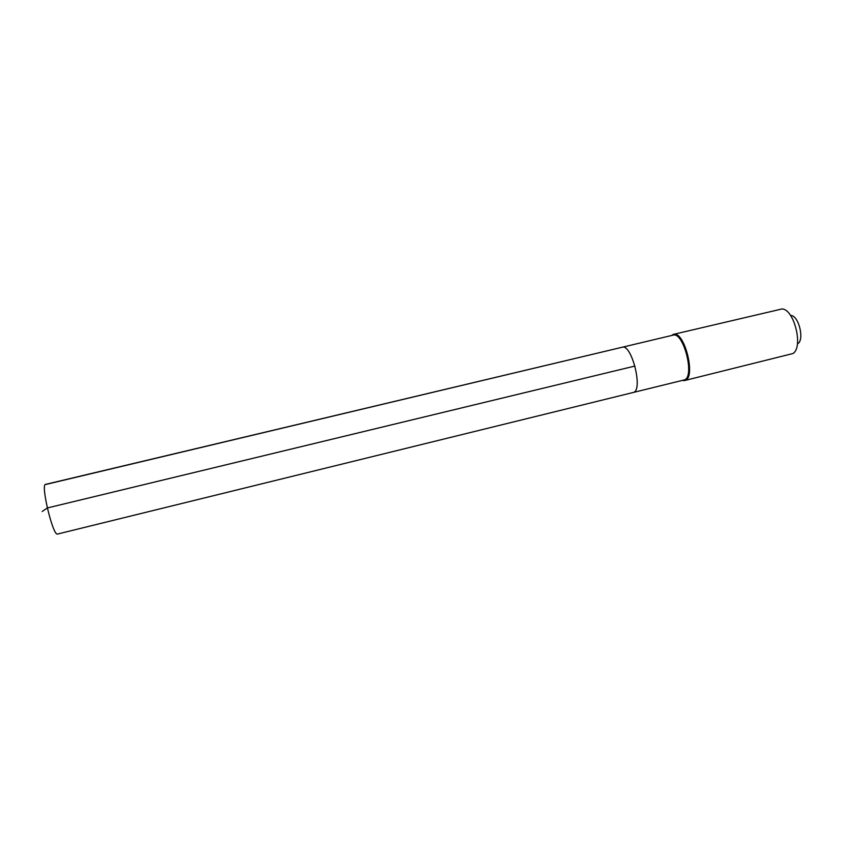 <?xml version="1.0" encoding="UTF-8"?>
<svg xmlns="http://www.w3.org/2000/svg" width="843" height="843" viewBox="0 0 843 843"><rect width="100%" height="100%" fill="white"/><g stroke="black" fill="none" stroke-linecap="round" stroke-linejoin="round"><path stroke-width="1.26" d="M622.208 347.242L673.02 335.156C683.494 331.257 695.117 376.726 684.442 379.887L633.662 392.374C643.209 389.487 631.555 343.596 622.208 347.242C631.555 343.596 643.209 389.487 633.662 392.374L57.303 534.104C52.551 534.694 40.548 483.987 45.533 484.388L622.208 347.242L45.954 484.43M673.483 334.365L782.083 308.938C794.338 309.265 803.632 347.664 792.873 353.554L685.222 380.383C696.234 377.137 684.274 330.351 673.483 334.365L671.534 335.503M684.653 380.572L682.398 380.446M797.805 343.659C804.612 339.803 798.816 315.798 790.987 315.482M42.15 511.511L47.313 507.971L634.969 366.041M672.44 335.293L672.84 334.587M683.304 380.214L683.989 380.667"/></g></svg>
